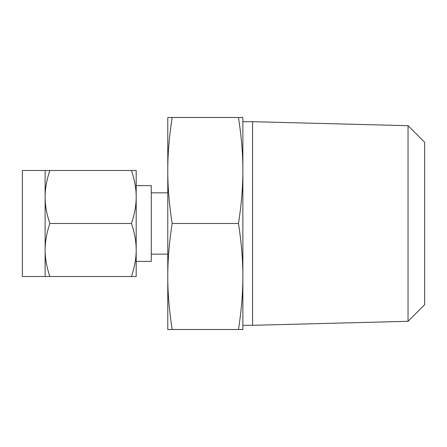 <?xml version="1.0" encoding="UTF-8"?>
<svg xmlns="http://www.w3.org/2000/svg" width="447" height="447" viewBox="0 0 447 447"><rect width="100%" height="100%" fill="white"/><g stroke="black" fill="none" stroke-linecap="round" stroke-linejoin="round"><path stroke-width="0.67" d="M172.168 117.488C169.212 136.497 167.748 154.165 167.776 170.491L167.776 117.488L242.872 117.488L242.872 223.5L242.872 121.701L252.566 121.701L252.566 325.299L242.872 325.299L242.872 223.5L242.872 329.512L238.475 329.512C241.436 310.503 242.9 292.835 242.872 276.509C242.9 260.21 241.436 242.542 238.475 223.5C241.436 204.491 242.9 186.818 242.872 170.491C242.9 154.193 241.436 136.525 238.475 117.488M408.038 125.691L424.65 142.308L424.65 304.692L408.038 321.309L408.038 125.691L252.566 121.701M172.168 329.512L167.776 329.512L167.776 170.491C167.742 186.79 169.206 204.458 172.168 223.5C169.212 242.509 167.748 260.182 167.776 276.509C167.742 292.807 169.206 310.475 172.168 329.512L238.475 329.512M172.168 223.5L238.475 223.5M136.19 250.002L136.19 276.509L131.452 276.509C134.636 267.015 136.218 258.182 136.19 250.002C136.223 241.816 134.642 232.982 131.452 223.5C134.636 214.007 136.218 205.173 136.19 196.998C136.223 188.807 134.642 179.973 131.452 170.491L136.19 170.491L136.19 261.372L151.287 261.372L151.287 185.628L136.19 185.628M45.119 170.491L22.35 170.491L22.35 276.509L45.119 276.509L45.119 170.491L49.852 170.491C46.667 179.985 45.091 188.818 45.119 196.998C45.086 205.184 46.661 214.018 49.852 223.5C46.667 232.993 45.091 241.827 45.119 250.002C45.086 258.193 46.661 267.027 49.852 276.509L45.119 276.509M136.19 196.998L136.19 223.5M131.452 276.509L49.852 276.509M131.452 170.491L49.852 170.491M131.452 223.5L49.852 223.5M408.038 321.309L252.566 325.299M167.776 192.841L151.287 192.841M167.776 254.159L151.287 254.159"/></g></svg>
